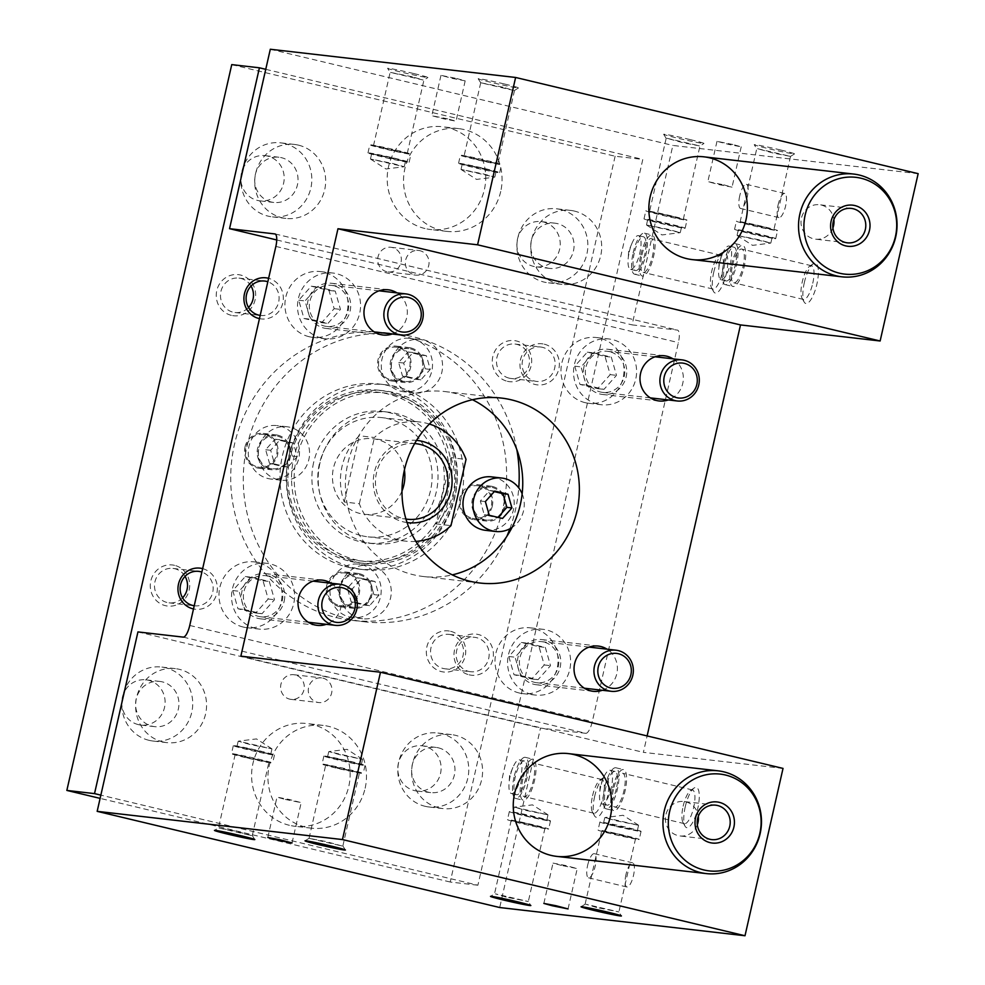 <?xml version="1.0" encoding="UTF-8"?>
<svg xmlns="http://www.w3.org/2000/svg" width="985" height="985" viewBox="0 0 985 985"><rect width="100%" height="100%" fill="white"/><g stroke="black" fill="none" stroke-linecap="round" stroke-linejoin="round"><path stroke-width="0.74" stroke-dasharray="4.92 3.69" d="M183.222 637.123L585.767 733.308L540.482 728.1L499.715 907.53M137.937 631.914L540.482 728.1M303.934 318.463L321.652 322.698L334.161 308.674L328.978 290.44L311.272 286.204L298.75 300.216L303.934 318.463L310.226 319.189L305.042 300.942L317.564 286.93L335.269 291.154L340.453 309.401L327.931 323.412L310.226 319.189M321.652 322.698L327.931 323.412M298.75 300.216L305.042 300.942M333.619 285.736A20.685 19.7 96.6 0 0 331.403 285.342A20.685 19.7 96.6 0 0 309.475 303.651A20.685 19.7 96.6 0 0 326.675 326.454A20.685 19.7 96.6 0 0 348.431 309.315A20.685 19.7 96.6 0 0 333.619 285.736M324.003 328.079A22.753 21.67 96.6 0 0 326.441 328.498A22.753 21.67 96.6 0 0 350.118 310.94A22.753 21.67 96.6 0 0 331.637 283.286A22.753 21.67 96.6 0 0 307.702 302.136A22.753 21.67 96.6 0 0 324.003 328.079M609.641 351.694A20.685 19.7 96.6 0 0 607.425 351.3A20.685 19.7 96.6 0 0 585.496 369.597A20.685 19.7 96.6 0 0 602.697 392.399A20.685 19.7 96.6 0 0 624.465 375.273A20.685 19.7 96.6 0 0 609.641 351.694M583.982 366.814A22.753 21.67 96.6 0 0 602.463 394.456A22.753 21.67 96.6 0 0 626.595 374.325A22.753 21.67 96.6 0 0 607.671 349.244A22.753 21.67 96.6 0 0 583.982 366.814M267.661 576.053A20.685 19.7 96.6 0 0 265.445 575.671A20.685 19.7 96.6 0 0 243.517 593.967A20.685 19.7 96.6 0 0 260.717 616.77A20.685 19.7 96.6 0 0 282.473 599.643A20.685 19.7 96.6 0 0 267.661 576.053M284.16 601.256A22.753 21.67 96.6 0 0 265.679 573.615A22.753 21.67 96.6 0 0 241.559 593.746A22.753 21.67 96.6 0 0 260.471 618.826A22.753 21.67 96.6 0 0 284.16 601.256M543.683 642.011A20.685 19.7 96.6 0 0 541.467 641.629A20.685 19.7 96.6 0 0 519.538 659.925A20.685 19.7 96.6 0 0 536.739 682.728A20.685 19.7 96.6 0 0 558.507 665.601A20.685 19.7 96.6 0 0 543.683 642.011M534.067 684.353A22.753 21.67 96.6 0 0 536.505 684.784A22.753 21.67 96.6 0 0 560.625 664.653A22.753 21.67 96.6 0 0 541.713 639.573A22.753 21.67 96.6 0 0 518.024 657.143A22.753 21.67 96.6 0 0 534.067 684.353M625.98 874.471A12.411 3.78 -76.6 0 0 626.866 886.98A12.411 3.78 -76.6 0 0 633.417 875.788A12.411 3.78 -76.6 0 0 632.641 862.835A12.411 3.78 -76.6 0 0 625.98 874.471M587.639 865.31A12.411 3.78 103.4 0 1 594.3 853.675A12.411 3.78 103.4 0 1 595.088 866.628A12.411 3.78 103.4 0 1 588.525 877.82A12.411 3.78 103.4 0 1 587.639 865.31M778.051 205.114A12.411 3.78 103.4 0 1 784.713 193.479A12.411 3.78 103.4 0 1 785.501 206.431A12.411 3.78 103.4 0 1 778.938 217.623A12.411 3.78 103.4 0 1 778.051 205.114M739.71 195.953A12.411 3.78 -76.6 0 0 740.597 208.463A12.411 3.78 -76.6 0 0 747.159 197.271A12.411 3.78 -76.6 0 0 746.371 184.318A12.411 3.78 -76.6 0 0 739.71 195.953M592.576 795.769A17.324 5.27 103.4 0 1 600.025 780.009A17.324 5.27 103.4 0 1 601.872 779.517A17.324 5.27 103.4 0 1 603.115 796.976A17.324 5.27 103.4 0 1 593.82 813.228A17.324 5.27 103.4 0 1 592.391 811.96A17.324 5.27 103.4 0 1 592.576 795.769M522.85 779.11A17.324 5.27 -76.6 0 0 524.082 796.57A17.324 5.27 -76.6 0 0 533.242 780.945A17.324 5.27 -76.6 0 0 532.146 762.858A17.324 5.27 -76.6 0 0 522.85 779.11M594.669 796.397A20.685 6.292 -76.6 0 0 594.447 815.728A20.685 6.292 -76.6 0 0 607.068 798.576A20.685 6.292 -76.6 0 0 603.559 777.584A20.685 6.292 -76.6 0 0 594.669 796.397M510.168 776.082A17.324 5.27 -76.6 0 0 509.011 783.715A17.324 5.27 -76.6 0 0 511.412 793.541A17.324 5.27 -76.6 0 0 520.56 777.916A17.324 5.27 -76.6 0 0 519.464 759.829A17.324 5.27 -76.6 0 0 512.889 767.512A17.324 5.27 -76.6 0 0 510.168 776.082M525.719 778.482A17.324 5.27 103.4 0 1 516.423 794.735A17.324 5.27 103.4 0 1 515.18 777.276A17.324 5.27 103.4 0 1 524.476 761.023A17.324 5.27 103.4 0 1 525.719 778.482M719.838 262.305A17.324 5.27 103.4 0 1 722.547 253.736A17.324 5.27 103.4 0 1 729.134 246.053A17.324 5.27 103.4 0 1 730.23 264.14A17.324 5.27 103.4 0 1 721.082 279.765A17.324 5.27 103.4 0 1 718.681 269.939A17.324 5.27 103.4 0 1 719.838 262.305M724.837 263.5A17.324 5.27 -76.6 0 0 726.08 280.959A17.324 5.27 -76.6 0 0 735.376 264.706A17.324 5.27 -76.6 0 0 734.133 247.247A17.324 5.27 -76.6 0 0 724.837 263.5M723.716 184.823L732.04 187.138L719.85 184.811L707.833 181.646L723.716 184.823M812.773 283.2A17.324 5.27 -76.6 0 0 811.529 265.741A17.324 5.27 -76.6 0 0 809.682 266.233A17.324 5.27 -76.6 0 0 802.233 281.993A17.324 5.27 -76.6 0 0 802.049 298.184A17.324 5.27 -76.6 0 0 803.477 299.452A17.324 5.27 -76.6 0 0 812.773 283.2M732.508 265.334A17.324 5.27 103.4 0 1 741.803 249.082A17.324 5.27 103.4 0 1 742.899 267.169A17.324 5.27 103.4 0 1 733.751 282.793A17.324 5.27 103.4 0 1 732.508 265.334M723.692 263.364A21.104 6.415 103.4 0 1 735.019 243.578A21.104 6.415 103.4 0 1 736.349 265.593A21.104 6.415 103.4 0 1 725.206 284.628A21.104 6.415 103.4 0 1 723.692 263.364M731.362 265.199A21.104 6.415 103.4 0 1 742.678 245.413A21.104 6.415 103.4 0 1 744.02 267.427A21.104 6.415 103.4 0 1 732.877 286.463A21.104 6.415 103.4 0 1 731.362 265.199M804.326 282.621A20.685 6.292 103.4 0 1 813.228 263.808A20.685 6.292 103.4 0 1 816.737 284.8A20.685 6.292 103.4 0 1 804.105 301.952A20.685 6.292 103.4 0 1 804.326 282.621M629.267 251.889A17.324 5.27 103.4 0 1 631.976 243.32A17.324 5.27 103.4 0 1 638.563 235.637A17.324 5.27 103.4 0 1 639.659 253.711A17.324 5.27 103.4 0 1 630.511 269.348A17.324 5.27 103.4 0 1 628.11 259.523A17.324 5.27 103.4 0 1 629.267 251.889M634.266 253.083A17.324 5.27 -76.6 0 0 635.51 270.543A17.324 5.27 -76.6 0 0 644.806 254.29A17.324 5.27 -76.6 0 0 643.562 236.831A17.324 5.27 -76.6 0 0 634.266 253.083M722.202 272.783A17.324 5.27 -76.6 0 0 720.958 255.324A17.324 5.27 -76.6 0 0 719.112 255.817A17.324 5.27 -76.6 0 0 711.663 271.577A17.324 5.27 -76.6 0 0 711.49 287.768A17.324 5.27 -76.6 0 0 712.906 289.036A17.324 5.27 -76.6 0 0 722.202 272.783M641.937 254.918A17.324 5.27 103.4 0 1 651.233 238.666A17.324 5.27 103.4 0 1 652.329 256.74A17.324 5.27 103.4 0 1 643.18 272.377A17.324 5.27 103.4 0 1 641.937 254.918M633.121 252.948A21.104 6.415 103.4 0 1 644.449 233.162A21.104 6.415 103.4 0 1 645.778 255.177A21.104 6.415 103.4 0 1 634.636 274.212A21.104 6.415 103.4 0 1 633.121 252.948M640.792 254.783A21.104 6.415 103.4 0 1 652.107 234.996A21.104 6.415 103.4 0 1 653.449 257.011A21.104 6.415 103.4 0 1 642.306 276.046A21.104 6.415 103.4 0 1 640.792 254.783M713.756 272.205A20.685 6.292 103.4 0 1 722.658 253.391A20.685 6.292 103.4 0 1 726.167 274.384A20.685 6.292 103.4 0 1 713.546 291.523A20.685 6.292 103.4 0 1 713.756 272.205M600.739 786.498A17.324 5.27 -76.6 0 0 599.582 794.132A17.324 5.27 -76.6 0 0 601.983 803.957A17.324 5.27 -76.6 0 0 611.131 788.332A17.324 5.27 -76.6 0 0 610.035 770.245A17.324 5.27 -76.6 0 0 603.46 777.928A17.324 5.27 -76.6 0 0 600.739 786.498M616.29 788.911A17.324 5.27 103.4 0 1 606.994 805.151A17.324 5.27 103.4 0 1 605.75 787.692A17.324 5.27 103.4 0 1 615.046 771.452A17.324 5.27 103.4 0 1 616.29 788.911M683.147 806.186A17.324 5.27 103.4 0 1 690.596 790.426A17.324 5.27 103.4 0 1 692.443 789.945A17.324 5.27 103.4 0 1 693.686 807.404A17.324 5.27 103.4 0 1 684.39 823.645A17.324 5.27 103.4 0 1 682.962 822.376A17.324 5.27 103.4 0 1 683.147 806.186M613.421 789.527A17.324 5.27 -76.6 0 0 614.652 806.986A17.324 5.27 -76.6 0 0 623.813 791.361A17.324 5.27 -76.6 0 0 622.717 773.274A17.324 5.27 -76.6 0 0 613.421 789.527M604.605 787.557A21.104 6.415 -76.6 0 0 606.107 808.82A21.104 6.415 -76.6 0 0 617.263 789.785A21.104 6.415 -76.6 0 0 615.92 767.783A21.104 6.415 -76.6 0 0 604.605 787.557M612.264 789.391A21.104 6.415 -76.6 0 0 613.778 810.655A21.104 6.415 -76.6 0 0 624.921 791.62A21.104 6.415 -76.6 0 0 623.591 769.605A21.104 6.415 -76.6 0 0 612.264 789.391M685.24 806.813A20.685 6.292 -76.6 0 0 685.018 826.144A20.685 6.292 -76.6 0 0 697.639 809.005A20.685 6.292 -76.6 0 0 694.13 788A20.685 6.292 -76.6 0 0 685.24 806.813M514.035 777.14A21.104 6.415 -76.6 0 0 515.537 798.404A21.104 6.415 -76.6 0 0 526.692 779.369A21.104 6.415 -76.6 0 0 525.35 757.354A21.104 6.415 -76.6 0 0 514.035 777.14M521.693 778.975A21.104 6.415 -76.6 0 0 523.207 800.239A21.104 6.415 -76.6 0 0 534.35 781.203A21.104 6.415 -76.6 0 0 533.02 759.189A21.104 6.415 -76.6 0 0 521.693 778.975M365.139 788.234A51.725 49.238 96.6 0 0 323.129 725.403A51.725 49.238 96.6 0 0 268.302 771.157A51.725 49.238 96.6 0 0 311.309 828.163A51.725 49.238 96.6 0 0 365.139 788.234M585.767 733.308A12.411 3.78 -76.6 0 0 592.293 721.648L678.406 342.608A12.411 3.78 -76.6 0 0 677.508 330.11A12.411 3.78 -76.6 0 0 677.372 330.086L632.087 324.878L672.854 145.435L918.155 173.655M783.026 768.411L643.402 752.355L647.12 735.943M321.713 338.15A33.096 31.508 -83.4 0 1 297.999 300.425A33.096 31.508 -83.4 0 1 332.819 273.017A33.096 31.508 -83.4 0 1 360.338 309.499A33.096 31.508 -83.4 0 1 325.259 338.778A33.096 31.508 -83.4 0 1 321.713 338.15M597.735 404.109A33.096 31.508 -83.4 0 1 574.033 366.383A33.096 31.508 -83.4 0 1 608.853 338.963A33.096 31.508 -83.4 0 1 636.372 375.457A33.096 31.508 -83.4 0 1 601.281 404.737A33.096 31.508 -83.4 0 1 597.735 404.109M255.743 628.479A33.096 31.508 -83.4 0 1 232.041 590.741A33.096 31.508 -83.4 0 1 266.861 563.334A33.096 31.508 -83.4 0 1 294.38 599.816A33.096 31.508 -83.4 0 1 259.289 629.107A33.096 31.508 -83.4 0 1 255.743 628.479M531.777 694.437A33.096 31.508 -83.4 0 1 508.063 656.699A33.096 31.508 -83.4 0 1 542.895 629.292A33.096 31.508 -83.4 0 1 570.413 665.774A33.096 31.508 -83.4 0 1 535.323 695.053A33.096 31.508 -83.4 0 1 531.777 694.437M472.443 399.713A93.095 88.625 96.6 0 0 444.715 391.55A93.095 88.625 96.6 0 0 346.018 473.908A93.095 88.625 96.6 0 0 423.439 576.52A93.095 88.625 96.6 0 0 452.3 574.871M276.736 239.958L632.087 324.878M500.725 191.459A51.725 49.238 -83.4 0 1 446.894 231.389A51.725 49.238 -83.4 0 1 403.887 174.382A51.725 49.238 -83.4 0 1 458.714 128.629A51.725 49.238 -83.4 0 1 500.725 191.459M270.309 49.25L672.854 145.435M504.652 84.045A20.685 0.726 12.8 0 1 518.516 87.924A20.685 0.726 12.8 0 1 498.201 84.02A20.685 0.726 12.8 0 1 478.193 78.763A20.685 0.726 12.8 0 1 504.652 84.045M414.082 73.629A20.685 0.726 12.8 0 1 427.946 77.507A20.685 0.726 12.8 0 1 407.63 73.604A20.685 0.726 12.8 0 1 387.622 68.347A20.685 0.726 12.8 0 1 414.082 73.629M780.674 150.003A20.685 0.726 -167.2 0 0 754.227 144.721A20.685 0.726 -167.2 0 0 774.222 149.979A20.685 0.726 -167.2 0 0 794.538 153.882A20.685 0.726 -167.2 0 0 780.674 150.003M690.103 139.587A20.685 0.726 -167.2 0 0 663.656 134.305A20.685 0.726 -167.2 0 0 683.652 139.562A20.685 0.726 -167.2 0 0 703.967 143.465A20.685 0.726 -167.2 0 0 690.103 139.587M456.843 78.541L465.179 80.856L452.977 78.529L440.972 75.365L456.843 78.541M732.877 144.499L716.994 141.323L729.011 144.487L741.212 146.814L732.877 144.499M673.001 358.848A22.753 21.67 -83.4 0 1 683.196 380.838A22.753 21.67 -83.4 0 1 668.273 399.947M602.315 690.276A22.753 21.67 96.6 0 0 617.238 671.167A22.753 21.67 96.6 0 0 607.043 649.164M392.239 333.989A22.753 21.67 96.6 0 0 406.731 317.441A22.753 21.67 96.6 0 0 396.98 292.89M331.009 583.206A22.753 21.67 -83.4 0 1 340.773 607.77A22.753 21.67 -83.4 0 1 326.281 624.318M240.857 656.158L643.402 752.355M447.683 118.865L431.812 115.688L443.816 118.853L456.018 121.18L447.683 118.865M285.318 799.451L301.188 802.64L289.184 799.463L276.982 797.136L285.318 799.451M483.192 173.865L494.729 177.14L461.029 169.42L483.192 173.865M484.386 168.607L462.224 164.163L495.172 171.833L484.386 168.607M561.351 865.409L553.016 863.094L565.218 865.421L577.222 868.598L561.351 865.409M519.193 692.984A33.096 31.508 96.6 0 0 522.74 693.612A33.096 31.508 96.6 0 0 557.83 664.333A33.096 31.508 96.6 0 0 530.312 627.839A33.096 31.508 96.6 0 0 495.492 655.259A33.096 31.508 96.6 0 0 519.193 692.984M508.826 656.503L514.01 674.737L531.715 678.973L544.237 664.961L539.041 646.714L521.336 642.479L508.826 656.503L515.106 657.217L527.628 643.205L545.333 647.441L550.529 665.688L538.007 679.699L520.302 675.464L515.106 657.217M531.715 678.973L538.007 679.699M544.237 664.961L550.529 665.688M243.172 627.026A33.096 31.508 96.6 0 0 246.718 627.654A33.096 31.508 96.6 0 0 281.808 598.375A33.096 31.508 96.6 0 0 254.278 561.893A33.096 31.508 96.6 0 0 219.458 589.301A33.096 31.508 96.6 0 0 243.172 627.026M232.792 590.544L237.976 608.779L255.681 613.015L268.203 599.003L263.02 580.756L245.314 576.533L232.792 590.544L239.084 591.259L251.594 577.247L269.311 581.482L274.495 599.73L261.973 613.741L244.268 609.506L239.084 591.259M255.681 613.015L261.973 613.741M268.203 599.003L274.495 599.73M585.164 402.668A33.096 31.508 96.6 0 0 588.71 403.284A33.096 31.508 96.6 0 0 623.788 374.004A33.096 31.508 96.6 0 0 596.27 337.523A33.096 31.508 96.6 0 0 561.45 364.93A33.096 31.508 96.6 0 0 585.164 402.668M574.784 366.174L579.968 384.421L597.673 388.644L610.195 374.632L605.012 356.398L587.294 352.162L574.784 366.174L581.064 366.9L593.586 352.889L611.291 357.112L616.487 375.359L603.965 389.37L586.26 385.147L581.064 366.9M597.673 388.644L603.965 389.37M610.195 374.632L616.487 375.359M309.13 336.71A33.096 31.508 96.6 0 0 312.676 337.338A33.096 31.508 96.6 0 0 347.767 308.046A33.096 31.508 96.6 0 0 320.236 271.565A33.096 31.508 96.6 0 0 285.416 298.972A33.096 31.508 96.6 0 0 309.13 336.71M334.161 308.674L340.453 309.401M328.978 290.44L335.269 291.154M311.272 286.204L317.564 286.93M539.041 646.714L545.333 647.441M521.336 642.479L527.628 643.205M514.01 674.737L520.302 675.464M616.413 820.825L638.575 825.27L604.876 817.55L616.413 820.825M615.219 826.095L604.421 822.857L637.381 830.54L615.219 826.095M640.028 831.365A21.104 0.739 -167.2 0 0 641.063 831.377A21.104 0.739 -167.2 0 0 620.649 825.984A21.104 0.739 -167.2 0 0 599.902 822.019A21.104 0.739 -167.2 0 0 617.152 826.686A21.104 0.739 -167.2 0 0 640.028 831.365M638.206 839.429A21.104 0.739 -167.2 0 0 639.228 839.442A21.104 0.739 -167.2 0 0 618.814 834.049A21.104 0.739 -167.2 0 0 598.067 830.084A21.104 0.739 -167.2 0 0 615.317 834.751A21.104 0.739 -167.2 0 0 638.206 839.429M634.709 838.592L618.789 834.172L601.749 830.921L634.709 838.592M596.713 907.493L585.927 904.267L618.888 911.938L596.713 907.493M513.85 812.44L546.81 820.123L524.648 815.678L513.85 812.44M549.458 820.948A21.104 0.739 -167.2 0 0 550.492 820.948A21.104 0.739 -167.2 0 0 530.078 815.555A21.104 0.739 -167.2 0 0 509.331 811.603A21.104 0.739 -167.2 0 0 526.581 816.269A21.104 0.739 -167.2 0 0 549.458 820.948M525.842 810.409L548.005 814.854L514.305 807.134L525.842 810.409M547.635 829.013A21.104 0.739 -167.2 0 0 548.657 829.013A21.104 0.739 -167.2 0 0 528.243 823.62A21.104 0.739 -167.2 0 0 507.497 819.668A21.104 0.739 -167.2 0 0 524.746 824.334A21.104 0.739 -167.2 0 0 547.635 829.013M544.139 828.176L528.219 823.755L511.178 820.505L544.139 828.176M506.155 897.076L495.356 893.851L528.317 901.521L506.155 897.076M360.51 764.582L344.59 760.149L327.549 756.899L360.51 764.582M324.902 756.074A21.104 0.739 12.8 0 1 347.779 760.752A21.104 0.739 12.8 0 1 365.029 765.419A21.104 0.739 12.8 0 1 344.294 761.454A21.104 0.739 12.8 0 1 323.88 756.061A21.104 0.739 12.8 0 1 324.902 756.074M340.379 754.867L328.842 751.592L362.542 759.312L340.379 754.867M323.068 764.138A21.104 0.739 12.8 0 1 345.944 768.817A21.104 0.739 12.8 0 1 363.194 773.484A21.104 0.739 12.8 0 1 342.46 769.519A21.104 0.739 12.8 0 1 322.046 764.126A21.104 0.739 12.8 0 1 323.068 764.138M326.564 764.963L359.513 772.646L337.35 768.201L326.564 764.963M342.017 845.98L326.097 841.559L309.056 838.309L342.017 845.98M269.939 754.153L254.019 749.733L236.979 746.482L269.939 754.153M234.331 745.645A21.104 0.739 12.8 0 1 257.208 750.336A21.104 0.739 12.8 0 1 274.458 755.003A21.104 0.739 12.8 0 1 253.724 751.038A21.104 0.739 12.8 0 1 233.31 745.645A21.104 0.739 12.8 0 1 234.331 745.645M249.808 744.451L238.272 741.176L271.971 748.895L249.808 744.451M232.497 753.71A21.104 0.739 12.8 0 1 255.374 758.401A21.104 0.739 12.8 0 1 272.623 763.067A21.104 0.739 12.8 0 1 251.889 759.103A21.104 0.739 12.8 0 1 231.475 753.71A21.104 0.739 12.8 0 1 232.497 753.71M235.994 754.547L268.942 762.23L246.779 757.785L235.994 754.547M251.446 835.563L235.526 831.131L218.485 827.892L251.446 835.563M459.564 163.325A21.104 0.739 12.8 0 1 482.453 168.004A21.104 0.739 12.8 0 1 499.69 172.671A21.104 0.739 12.8 0 1 478.956 168.718A21.104 0.739 12.8 0 1 458.542 163.325A21.104 0.739 12.8 0 1 459.564 163.325M461.399 155.261A21.104 0.739 12.8 0 1 484.275 159.939A21.104 0.739 12.8 0 1 501.525 164.606A21.104 0.739 12.8 0 1 480.791 160.653A21.104 0.739 12.8 0 1 460.377 155.261A21.104 0.739 12.8 0 1 461.399 155.261M464.895 156.098L497.844 163.769L480.815 160.518L464.895 156.098M502.879 87.197L480.717 82.752L513.665 90.435L502.879 87.197M404.601 161.417L393.815 158.191L371.653 153.746L404.601 161.417M368.993 152.909A21.104 0.739 12.8 0 1 391.882 157.588A21.104 0.739 12.8 0 1 409.132 162.254A21.104 0.739 12.8 0 1 388.385 158.302A21.104 0.739 12.8 0 1 367.971 152.909A21.104 0.739 12.8 0 1 368.993 152.909M392.621 163.448L404.158 166.724L370.458 159.004L392.621 163.448M370.828 144.844A21.104 0.739 12.8 0 1 393.704 149.523A21.104 0.739 12.8 0 1 410.954 154.189A21.104 0.739 12.8 0 1 390.22 150.237A21.104 0.739 12.8 0 1 369.806 144.844A21.104 0.739 12.8 0 1 370.828 144.844M374.325 145.681L407.273 153.352L390.245 150.102L374.325 145.681M412.309 76.781L390.146 72.336L423.094 80.007L412.309 76.781M739.095 230.121L772.043 237.791L755.015 234.541L739.095 230.121M774.702 238.629A21.104 0.739 -167.2 0 0 775.724 238.629A21.104 0.739 -167.2 0 0 755.31 233.236A21.104 0.739 -167.2 0 0 734.576 229.283A21.104 0.739 -167.2 0 0 751.826 233.95A21.104 0.739 -167.2 0 0 774.702 238.629M759.226 239.823L737.051 235.378L770.762 243.098L759.226 239.823M776.537 230.564A21.104 0.739 -167.2 0 0 777.559 230.564A21.104 0.739 -167.2 0 0 757.145 225.171A21.104 0.739 -167.2 0 0 736.411 221.219A21.104 0.739 -167.2 0 0 753.648 225.885A21.104 0.739 -167.2 0 0 776.537 230.564M773.04 229.727L762.255 226.501L740.08 222.056L773.04 229.727M757.588 148.71L790.536 156.393L773.508 153.143L757.588 148.71M648.524 219.704L681.472 227.375L664.444 224.124L648.524 219.704M684.132 228.212A21.104 0.739 -167.2 0 0 685.154 228.212A21.104 0.739 -167.2 0 0 664.74 222.819A21.104 0.739 -167.2 0 0 644.005 218.867A21.104 0.739 -167.2 0 0 661.255 223.521A21.104 0.739 -167.2 0 0 684.132 228.212M668.655 229.406L646.48 224.962L680.192 232.682L668.655 229.406M685.966 220.148A21.104 0.739 -167.2 0 0 686.988 220.148A21.104 0.739 -167.2 0 0 666.574 214.755A21.104 0.739 -167.2 0 0 645.84 210.802A21.104 0.739 -167.2 0 0 663.077 215.456A21.104 0.739 -167.2 0 0 685.966 220.148M682.47 219.31L671.684 216.072L649.509 211.627L682.47 219.31M667.017 138.294L699.966 145.977L682.937 142.726L667.017 138.294M237.976 608.779L244.268 609.506M245.314 576.533L251.594 577.247M263.02 580.756L269.311 581.482M579.968 384.421L586.26 385.147M587.294 352.162L593.586 352.889M605.012 356.398L611.291 357.112M336.599 617.644A144.82 137.863 96.6 0 0 352.113 620.378A144.82 137.863 96.6 0 0 505.625 492.266A144.82 137.863 96.6 0 0 385.209 332.647A144.82 137.863 96.6 0 0 232.866 452.558A144.82 137.863 96.6 0 0 336.599 617.644M265.753 69.319L642.799 159.41L477.897 885.22L100.852 795.129M438.879 807.872A37.233 35.448 -83.4 0 1 412.21 765.431A37.233 35.448 -83.4 0 1 451.389 734.588A37.233 35.448 -83.4 0 1 482.342 775.638A37.233 35.448 -83.4 0 1 442.868 808.587A37.233 35.448 -83.4 0 1 438.879 807.872M574.464 211.098A37.233 35.448 96.6 0 0 570.475 210.396A37.233 35.448 96.6 0 0 531.001 243.344A37.233 35.448 96.6 0 0 561.967 284.382A37.233 35.448 96.6 0 0 601.145 253.551A37.233 35.448 96.6 0 0 574.464 211.098M162.857 741.914A37.233 35.448 96.6 0 0 166.847 742.628A37.233 35.448 96.6 0 0 206.321 709.68A37.233 35.448 96.6 0 0 175.355 668.63A37.233 35.448 96.6 0 0 136.176 699.473A37.233 35.448 96.6 0 0 162.857 741.914M298.443 145.14A37.233 35.448 -83.4 0 1 325.112 187.593A37.233 35.448 -83.4 0 1 285.933 218.424A37.233 35.448 -83.4 0 1 254.967 177.386A37.233 35.448 -83.4 0 1 294.453 144.438A37.233 35.448 -83.4 0 1 298.443 145.14M322.858 678.123A12.411 11.82 -83.4 0 1 318.684 702.551A12.411 11.82 -83.4 0 1 308.367 688.872A12.411 11.82 -83.4 0 1 322.858 678.123M414.463 274.901A12.411 11.82 96.6 0 0 428.955 264.152A12.411 11.82 96.6 0 0 418.637 250.473A12.411 11.82 96.6 0 0 414.463 274.901M289.418 825.307A51.725 49.238 -83.4 0 1 252.369 766.342A51.725 49.238 -83.4 0 1 306.778 723.519A51.725 49.238 -83.4 0 1 349.786 780.526A51.725 49.238 -83.4 0 1 294.958 826.28A51.725 49.238 -83.4 0 1 289.418 825.307M425.003 228.532A51.725 49.238 -83.4 0 1 388.533 166.674A51.725 49.238 -83.4 0 1 442.363 126.745A51.725 49.238 -83.4 0 1 485.371 183.752A51.725 49.238 -83.4 0 1 430.543 229.505A51.725 49.238 -83.4 0 1 425.003 228.532M202.651 568.64A20.685 19.7 -83.4 0 1 216.835 593.278A20.685 19.7 -83.4 0 1 193.491 608.952M259.449 318.623A20.685 19.7 96.6 0 0 282.793 302.949A20.685 19.7 96.6 0 0 268.609 278.312M469.119 674.811A20.685 19.7 96.6 0 0 492.586 648.536A20.685 19.7 96.6 0 0 459.379 640.607A20.685 19.7 96.6 0 0 469.119 674.811M544.237 344.171A20.685 19.7 -83.4 0 1 553.964 378.375A20.685 19.7 -83.4 0 1 520.769 370.446A20.685 19.7 -83.4 0 1 544.237 344.171M231.746 64.616L615.12 156.233L642.799 159.41M287.854 467.149L274.569 463.972L270.678 450.293L280.06 439.778L293.345 442.954L297.236 456.634L287.854 467.149L282.818 466.57L292.2 456.055L288.309 442.376L275.037 439.199L265.642 449.714L269.533 463.393L282.818 466.57M274.569 463.972L269.533 463.393M297.236 456.634L292.2 456.055M369.547 605.701L356.262 602.524L352.371 588.845L361.754 578.33L375.039 581.507L378.929 595.199L369.547 605.701L364.512 605.122L373.906 594.608L370.003 580.928L356.73 577.752L347.336 588.267L351.226 601.946L364.512 605.122M356.262 602.524L351.226 601.946M502.535 518.455L497.967 517.359M489.262 515.278L484.226 514.699L497.511 517.876M420.841 379.89L407.568 376.726L403.678 363.034L413.06 352.531L426.345 355.708L430.236 369.387L420.841 379.89L415.818 379.311L425.2 368.809L421.309 355.129L408.024 351.953L398.642 362.455L402.533 376.147L415.818 379.311M407.568 376.726L402.533 376.147M494.298 491.601L489.73 490.505L480.335 501.008L484.226 514.699M359.697 618.223A26.89 25.598 -83.4 0 1 340.428 587.577A26.89 25.598 -83.4 0 1 368.722 565.304A26.89 25.598 -83.4 0 1 391.082 594.94A26.89 25.598 -83.4 0 1 362.579 618.74A26.89 25.598 -83.4 0 1 359.697 618.223M349.638 617.066A26.89 25.598 96.6 0 0 352.519 617.583A26.89 25.598 96.6 0 0 381.023 593.783A26.89 25.598 96.6 0 0 358.663 564.146A26.89 25.598 96.6 0 0 330.369 586.42A26.89 25.598 96.6 0 0 349.638 617.066M278.004 479.67A26.89 25.598 -83.4 0 1 258.735 449.025A26.89 25.598 -83.4 0 1 287.029 426.751A26.89 25.598 -83.4 0 1 309.388 456.387A26.89 25.598 -83.4 0 1 280.885 480.188A26.89 25.598 -83.4 0 1 278.004 479.67M352.371 588.845L347.336 588.267M267.945 478.513A26.89 25.598 96.6 0 0 270.826 479.03A26.89 25.598 96.6 0 0 299.329 455.23A26.89 25.598 96.6 0 0 276.97 425.594A26.89 25.598 96.6 0 0 248.676 447.855A26.89 25.598 96.6 0 0 267.945 478.513M270.678 450.293L265.642 449.714M280.06 439.778L275.037 439.199M293.345 442.954L288.309 442.376M404.404 469.993A38.021 36.186 96.6 0 0 373.007 438.744A38.021 36.186 96.6 0 0 333.016 470.227A38.021 36.186 96.6 0 0 360.239 513.554A38.021 36.186 96.6 0 0 364.315 514.281A38.021 36.186 96.6 0 0 401.991 490.973M615.12 156.233L450.219 882.031L477.897 885.22M411.004 392.424A26.89 25.598 -83.4 0 1 391.735 361.766A26.89 25.598 -83.4 0 1 420.029 339.493A26.89 25.598 -83.4 0 1 442.388 369.141A26.89 25.598 -83.4 0 1 413.885 392.929A26.89 25.598 -83.4 0 1 411.004 392.424M361.667 535.705A59.999 57.118 96.6 0 0 368.094 536.837A59.999 57.118 96.6 0 0 431.689 483.758A59.999 57.118 96.6 0 0 381.811 417.628A59.999 57.118 96.6 0 0 318.697 467.309A59.999 57.118 96.6 0 0 361.667 535.705M313.612 462.581A66.204 63.028 96.6 0 0 367.38 543.006A66.204 63.028 96.6 0 0 437.562 484.435A66.204 63.028 96.6 0 0 382.512 411.471A66.204 63.028 96.6 0 0 313.612 462.581M400.932 391.267A26.89 25.598 96.6 0 0 403.813 391.771A26.89 25.598 96.6 0 0 432.329 367.984A26.89 25.598 96.6 0 0 409.969 338.335A26.89 25.598 96.6 0 0 381.675 360.608A26.89 25.598 96.6 0 0 400.932 391.267M415.879 541.393A59.999 57.118 96.6 0 1 405.832 541.171A59.999 57.118 96.6 0 1 399.405 540.039A59.999 57.118 96.6 0 1 359.353 503.741L344.257 502.005A59.999 57.118 -83.4 0 1 359.303 435.776L374.398 437.512A59.999 57.118 96.6 0 1 419.548 421.974L381.811 417.628M429.374 424.042A59.999 57.118 96.6 0 0 419.548 421.974M450.933 457.668A59.999 57.118 -83.4 0 1 435.887 523.897L450.933 457.668L466.028 459.404M435.887 523.897L450.982 525.633M319.903 463.307A66.204 63.028 96.6 0 0 366.58 542.476A66.204 63.028 96.6 0 0 373.672 543.72A66.204 63.028 96.6 0 0 443.853 485.162A66.204 63.028 96.6 0 0 388.804 412.186A66.204 63.028 96.6 0 0 319.903 463.307M485.506 530.324A26.89 25.598 96.6 0 0 514.022 506.536A26.89 25.598 96.6 0 0 491.663 476.888M516.817 449.566A144.82 137.863 96.6 0 0 397.792 334.087A144.82 137.863 96.6 0 0 245.45 454.011A144.82 137.863 96.6 0 0 349.17 619.085A144.82 137.863 96.6 0 0 364.696 621.818A144.82 137.863 96.6 0 0 506.832 536.382M509.861 528.797A144.82 137.863 96.6 0 0 518.763 487.883M414.636 443.558A38.021 36.186 96.6 0 0 375.901 475.89A38.021 36.186 96.6 0 0 403.247 518.504A38.021 36.186 96.6 0 0 405.955 519.046M697.331 824.753A17.324 16.499 -83.4 0 1 679.933 835.945A17.324 16.499 -83.4 0 1 678.074 835.612A17.324 16.499 -83.4 0 1 665.663 815.863A17.324 16.499 -83.4 0 1 683.898 801.519A17.324 16.499 -83.4 0 1 698.291 816.356M832.904 227.978A17.324 16.499 -83.4 0 1 815.518 239.17A17.324 16.499 -83.4 0 1 813.659 238.838A17.324 16.499 -83.4 0 1 801.248 219.089A17.324 16.499 -83.4 0 1 819.483 204.745A17.324 16.499 -83.4 0 1 833.876 219.581M542.464 347.323A17.324 16.499 96.6 0 0 540.617 346.991A17.324 16.499 96.6 0 0 522.579 360.375A17.324 16.499 96.6 0 0 534.793 381.096A17.324 16.499 96.6 0 0 536.653 381.429A17.324 16.499 96.6 0 0 554.887 367.073A17.324 16.499 96.6 0 0 542.464 347.323M468.835 671.425A17.324 16.499 96.6 0 0 470.695 671.745A17.324 16.499 96.6 0 0 488.917 657.401A17.324 16.499 96.6 0 0 476.506 637.652A17.324 16.499 96.6 0 0 474.659 637.32A17.324 16.499 96.6 0 0 456.621 650.691A17.324 16.499 96.6 0 0 468.835 671.425M260.188 315.409A17.324 16.499 96.6 0 0 260.619 315.471A17.324 16.499 96.6 0 0 278.706 301.866A17.324 16.499 96.6 0 0 267.834 281.772M194.23 605.738A17.324 16.499 96.6 0 0 194.661 605.787A17.324 16.499 96.6 0 0 212.748 592.182A17.324 16.499 96.6 0 0 201.863 572.088M509.171 378.154A17.324 16.499 -83.4 0 1 496.748 358.392A17.324 16.499 -83.4 0 1 514.983 344.048A17.324 16.499 -83.4 0 1 529.388 363.145A17.324 16.499 -83.4 0 1 511.018 378.474A17.324 16.499 -83.4 0 1 509.171 378.154M507.398 381.306A20.685 19.7 96.6 0 0 530.866 355.031A20.685 19.7 96.6 0 0 497.671 347.102A20.685 19.7 96.6 0 0 507.398 381.306M450.884 634.697A17.324 16.499 96.6 0 0 449.025 634.377A17.324 16.499 96.6 0 0 430.654 649.706A17.324 16.499 96.6 0 0 445.06 668.803A17.324 16.499 96.6 0 0 463.295 654.446A17.324 16.499 96.6 0 0 450.884 634.697M450.601 631.311A20.685 19.7 -83.4 0 1 460.327 665.515A20.685 19.7 -83.4 0 1 427.133 657.586A20.685 19.7 -83.4 0 1 450.601 631.311M251.027 286.044A17.324 16.499 96.6 0 0 238.949 278.09A17.324 16.499 96.6 0 0 220.726 292.434A17.324 16.499 96.6 0 0 233.137 312.196A17.324 16.499 96.6 0 0 234.996 312.516A17.324 16.499 96.6 0 0 248.552 307.505M231.364 315.348A20.685 19.7 -83.4 0 1 221.637 281.144A20.685 19.7 -83.4 0 1 254.844 289.073A20.685 19.7 -83.4 0 1 231.364 315.348M182.594 597.833A17.324 16.499 -83.4 0 1 169.038 602.845A17.324 16.499 -83.4 0 1 154.62 583.748A17.324 16.499 -83.4 0 1 172.991 568.419A17.324 16.499 -83.4 0 1 174.85 568.739A17.324 16.499 -83.4 0 1 185.057 576.373M174.567 565.353A20.685 19.7 96.6 0 0 151.099 591.628A20.685 19.7 96.6 0 0 184.306 599.557A20.685 19.7 96.6 0 0 174.567 565.353M386.797 271.712A12.411 11.82 -83.4 0 1 390.959 247.284A12.411 11.82 -83.4 0 1 401.277 260.963A12.411 11.82 -83.4 0 1 386.797 271.712M295.18 674.947A12.411 11.82 96.6 0 0 280.688 685.683A12.411 11.82 96.6 0 0 291.018 699.375A12.411 11.82 96.6 0 0 295.18 674.947M284.603 143.551A37.233 35.448 96.6 0 0 280.614 142.85A37.233 35.448 96.6 0 0 241.14 175.798A37.233 35.448 96.6 0 0 272.094 216.835A37.233 35.448 96.6 0 0 311.272 186.005A37.233 35.448 96.6 0 0 284.603 143.551M271.318 202.024A22.753 21.67 -83.4 0 1 255.017 176.081A22.753 21.67 -83.4 0 1 278.952 157.231A22.753 21.67 -83.4 0 1 281.39 157.662A22.753 21.67 -83.4 0 1 297.692 183.604A22.753 21.67 -83.4 0 1 273.756 202.454A22.753 21.67 -83.4 0 1 271.318 202.024M267.551 156.073A22.753 21.67 96.6 0 0 265.113 155.642A22.753 21.67 96.6 0 0 240.993 175.773A22.753 21.67 96.6 0 0 259.917 200.854A22.753 21.67 96.6 0 0 283.852 182.016A22.753 21.67 96.6 0 0 267.551 156.073M149.018 740.326A37.233 35.448 -83.4 0 1 122.337 697.885A37.233 35.448 -83.4 0 1 161.515 667.042A37.233 35.448 -83.4 0 1 192.481 708.092A37.233 35.448 -83.4 0 1 153.007 741.028A37.233 35.448 -83.4 0 1 149.018 740.326M162.303 681.866A22.753 21.67 96.6 0 0 159.865 681.435A22.753 21.67 96.6 0 0 135.918 700.273A22.753 21.67 96.6 0 0 152.219 726.216A22.753 21.67 96.6 0 0 154.657 726.647A22.753 21.67 96.6 0 0 178.605 707.796A22.753 21.67 96.6 0 0 162.303 681.866M138.38 724.628A22.753 21.67 -83.4 0 1 122.091 698.685A22.753 21.67 -83.4 0 1 146.026 679.835A22.753 21.67 -83.4 0 1 164.951 704.928A22.753 21.67 -83.4 0 1 140.818 725.058A22.753 21.67 -83.4 0 1 138.38 724.628M560.625 209.509A37.233 35.448 -83.4 0 1 587.306 251.963A37.233 35.448 -83.4 0 1 548.128 282.793A37.233 35.448 -83.4 0 1 517.162 241.756A37.233 35.448 -83.4 0 1 556.636 208.808A37.233 35.448 -83.4 0 1 560.625 209.509M547.352 267.982A22.753 21.67 96.6 0 0 549.79 268.412A22.753 21.67 96.6 0 0 573.726 249.562A22.753 21.67 96.6 0 0 557.424 223.62A22.753 21.67 96.6 0 0 554.986 223.189A22.753 21.67 96.6 0 0 531.05 242.039A22.753 21.67 96.6 0 0 547.352 267.982M543.585 222.031A22.753 21.67 -83.4 0 1 559.886 247.974A22.753 21.67 -83.4 0 1 535.951 266.812A22.753 21.67 -83.4 0 1 517.027 241.731A22.753 21.67 -83.4 0 1 541.147 221.6A22.753 21.67 -83.4 0 1 543.585 222.031M425.04 806.284A37.233 35.448 96.6 0 0 429.041 806.986A37.233 35.448 96.6 0 0 468.515 774.05A37.233 35.448 96.6 0 0 437.549 733A37.233 35.448 96.6 0 0 398.371 763.843A37.233 35.448 96.6 0 0 425.04 806.284M438.325 747.812A22.753 21.67 -83.4 0 1 454.627 773.754A22.753 21.67 -83.4 0 1 430.691 792.605A22.753 21.67 -83.4 0 1 428.253 792.174A22.753 21.67 -83.4 0 1 411.952 766.231A22.753 21.67 -83.4 0 1 435.887 747.393A22.753 21.67 -83.4 0 1 438.325 747.812M414.414 790.586A22.753 21.67 96.6 0 0 416.852 791.017A22.753 21.67 96.6 0 0 440.972 770.873A22.753 21.67 96.6 0 0 422.06 745.793A22.753 21.67 96.6 0 0 398.112 764.643A22.753 21.67 96.6 0 0 414.414 790.586M450.219 882.031L100.113 798.379M407.076 522.567A41.37 39.388 -83.4 0 1 403.53 521.902A41.37 39.388 -83.4 0 1 373.808 475.201A41.37 39.388 -83.4 0 1 416.532 440.381M359.353 503.741L374.398 437.512M344.257 502.005L359.303 435.776M430.236 369.387L425.2 368.809M426.345 355.708L421.309 355.129M413.06 352.531L408.024 351.953M403.678 363.034L398.642 362.455M522.161 493.817A26.89 25.598 -83.4 0 1 511.991 527.554M494.753 491.084L489.73 490.505M485.371 501.587L480.335 501.008M378.929 595.199L373.906 594.608M375.039 581.507L370.003 580.928M361.754 578.33L356.73 577.752M277.561 436.183A16.548 15.76 -83.4 0 1 289.418 455.045A16.548 15.76 -83.4 0 1 272.008 468.749A16.548 15.76 -83.4 0 1 258.242 450.502A16.548 15.76 -83.4 0 1 275.788 435.863A16.548 15.76 -83.4 0 1 277.561 436.183M257.651 466.988A16.548 15.76 96.6 0 0 259.424 467.309A16.548 15.76 96.6 0 0 276.97 452.657A16.548 15.76 96.6 0 0 263.204 434.422A16.548 15.76 96.6 0 0 245.794 448.126A16.548 15.76 96.6 0 0 257.651 466.988M277.782 435.173A17.582 16.745 -83.4 0 1 290.378 455.218A17.582 16.745 -83.4 0 1 271.885 469.783A17.582 16.745 -83.4 0 1 257.602 448.409A17.582 16.745 -83.4 0 1 275.899 434.841A17.582 16.745 -83.4 0 1 277.782 435.173M245.019 446.968A17.582 16.745 -83.4 0 1 263.327 433.388A17.582 16.745 -83.4 0 1 277.942 452.78A17.582 16.745 -83.4 0 1 259.301 468.331A17.582 16.745 -83.4 0 1 245.019 446.968M359.254 574.735A16.548 15.76 -83.4 0 1 371.111 593.598A16.548 15.76 -83.4 0 1 353.701 607.302A16.548 15.76 -83.4 0 1 339.936 589.067A16.548 15.76 -83.4 0 1 357.481 574.415A16.548 15.76 -83.4 0 1 359.254 574.735M339.345 605.541A16.548 15.76 96.6 0 0 341.118 605.861A16.548 15.76 96.6 0 0 358.663 591.209A16.548 15.76 96.6 0 0 344.898 572.975A16.548 15.76 96.6 0 0 327.488 586.678A16.548 15.76 96.6 0 0 339.345 605.541M359.476 573.726A17.582 16.745 -83.4 0 1 372.071 593.77A17.582 16.745 -83.4 0 1 353.578 608.336A17.582 16.745 -83.4 0 1 351.694 608.004A17.582 16.745 -83.4 0 1 339.099 587.959A17.582 16.745 -83.4 0 1 357.592 573.393A17.582 16.745 -83.4 0 1 359.476 573.726M339.111 606.551A17.582 16.745 -83.4 0 1 326.515 586.506A17.582 16.745 -83.4 0 1 345.021 571.94A17.582 16.745 -83.4 0 1 359.636 591.332A17.582 16.745 -83.4 0 1 340.995 606.883A17.582 16.745 -83.4 0 1 339.111 606.551M492.254 487.476A16.548 15.76 -83.4 0 1 504.098 506.339A16.548 15.76 -83.4 0 1 486.688 520.055A16.548 15.76 -83.4 0 1 472.935 501.808A16.548 15.76 -83.4 0 1 490.481 487.169A16.548 15.76 -83.4 0 1 492.254 487.476M472.344 518.295A16.548 15.76 96.6 0 0 474.117 518.602A16.548 15.76 96.6 0 0 491.663 503.963A16.548 15.76 96.6 0 0 477.897 485.716A16.548 15.76 96.6 0 0 460.488 499.42A16.548 15.76 96.6 0 0 472.344 518.295M492.475 486.467A17.582 16.745 -83.4 0 1 504.874 507.497A17.582 16.745 -83.4 0 1 486.578 521.077A17.582 16.745 -83.4 0 1 471.95 501.697A17.582 16.745 -83.4 0 1 490.592 486.134A17.582 16.745 -83.4 0 1 492.475 486.467M492.303 506.056A17.582 16.745 -83.4 0 1 473.994 519.624A17.582 16.745 -83.4 0 1 459.379 500.245A17.582 16.745 -83.4 0 1 478.02 484.694A17.582 16.745 -83.4 0 1 492.303 506.056M410.56 348.924A16.548 15.76 -83.4 0 1 422.405 367.787A16.548 15.76 -83.4 0 1 404.995 381.49A16.548 15.76 -83.4 0 1 391.242 363.256A16.548 15.76 -83.4 0 1 408.787 348.616A16.548 15.76 -83.4 0 1 410.56 348.924M390.651 379.742A16.548 15.76 96.6 0 0 392.424 380.05A16.548 15.76 96.6 0 0 409.969 365.41A16.548 15.76 96.6 0 0 396.204 347.163A16.548 15.76 96.6 0 0 378.794 360.867A16.548 15.76 96.6 0 0 390.651 379.742M410.782 347.914A17.582 16.745 -83.4 0 1 423.378 367.959A17.582 16.745 -83.4 0 1 404.884 382.525A17.582 16.745 -83.4 0 1 390.257 363.145A17.582 16.745 -83.4 0 1 408.898 347.582A17.582 16.745 -83.4 0 1 410.782 347.914M398.199 346.474A17.582 16.745 -83.4 0 1 410.794 366.519A17.582 16.745 -83.4 0 1 392.301 381.072A17.582 16.745 -83.4 0 1 377.686 361.692A17.582 16.745 -83.4 0 1 396.315 346.141A17.582 16.745 -83.4 0 1 398.199 346.474M349.884 559.172A84.821 80.745 96.6 0 0 446.119 451.45A84.821 80.745 96.6 0 0 309.992 418.921A84.821 80.745 96.6 0 0 349.884 559.172M348.05 567.237A93.095 88.625 96.6 0 0 358.023 568.998A93.095 88.625 96.6 0 0 456.708 486.639A93.095 88.625 96.6 0 0 379.299 384.027A93.095 88.625 96.6 0 0 281.365 461.115A93.095 88.625 96.6 0 0 348.05 567.237M354.341 567.963A93.095 88.625 96.6 0 0 364.315 569.724A93.095 88.625 96.6 0 0 462.999 487.366A93.095 88.625 96.6 0 0 385.591 384.753A93.095 88.625 96.6 0 0 287.657 461.842A93.095 88.625 96.6 0 0 354.341 567.963M355.08 561.844A86.889 82.715 96.6 0 0 364.388 563.482A86.889 82.715 96.6 0 0 455.796 491.527A86.889 82.715 96.6 0 0 393.557 392.486A86.889 82.715 96.6 0 0 384.248 390.848A86.889 82.715 96.6 0 0 292.841 462.79A86.889 82.715 96.6 0 0 355.08 561.844M350.057 561.265A86.889 82.715 96.6 0 0 359.365 562.903A86.889 82.715 96.6 0 0 451.462 486.036A86.889 82.715 96.6 0 0 379.213 390.269A86.889 82.715 96.6 0 0 287.817 462.211A86.889 82.715 96.6 0 0 350.057 561.265M393.729 394.579A84.821 80.745 -83.4 0 1 433.622 534.83A84.821 80.745 -83.4 0 1 297.495 502.301A84.821 80.745 -83.4 0 1 393.729 394.579M189.748 625.463L592.293 721.648M275.862 246.422L678.406 342.608M275.098 233.962L677.372 330.086M379.04 290.821L331.403 285.342M374.312 331.933L326.675 326.454M655.074 356.779L607.425 351.3M650.346 397.878L602.697 392.399M313.082 581.15L265.445 575.671M308.354 622.249L260.717 616.77M589.116 647.108L541.467 641.629M584.388 688.207L536.739 682.728M632.641 862.835L594.3 853.675M626.866 886.98L588.525 877.82M784.713 193.479L746.371 184.318M778.938 217.623L740.597 208.463M601.872 779.517L532.146 762.858M593.82 813.228L524.082 796.57M592.391 811.96L594.447 815.728M600.025 780.009L603.559 777.584M524.476 761.023L519.464 759.829M516.423 794.735L511.412 793.541M734.133 247.247L729.134 246.053M726.08 280.959L721.082 279.765M722.547 253.736L719.259 261.517L718.681 269.939M811.529 265.741L741.803 249.082M803.477 299.452L733.751 282.793M725.206 284.628L732.877 286.463M735.019 243.578L742.678 245.413M802.049 298.184L804.105 301.952M809.682 266.233L813.228 263.808M643.562 236.831L638.563 235.637M635.51 270.543L630.511 269.348M631.976 243.32L628.689 251.101L628.11 259.523M720.958 255.324L651.233 238.666M712.906 289.036L643.18 272.377M634.636 274.212L642.306 276.046M644.449 233.162L652.107 234.996M711.49 287.768L713.546 291.523M719.112 255.817L722.658 253.391M615.046 771.452L610.035 770.245M606.994 805.151L601.983 803.957M603.46 777.928L600.173 785.71L599.582 794.132M692.443 789.945L622.717 773.274M684.39 823.645L614.652 806.986M606.107 808.82L613.778 810.655M615.92 767.783L623.591 769.605M682.962 822.376L685.018 826.144M690.596 790.426L694.13 788M512.889 767.512L509.602 775.293L509.011 783.715M515.537 798.404L523.207 800.239M525.35 757.354L533.02 759.189M274.963 233.913L677.508 330.11M716.994 141.323L707.833 181.646M741.212 146.814L732.04 187.138M440.972 75.365L431.812 115.688M465.179 80.856L456.018 121.18M292.028 842.963L301.188 802.64M267.822 837.459L276.982 797.136M462.224 164.163L461.029 169.42M496.021 171.833L494.815 177.103M568.062 908.921L577.222 868.598M543.855 903.417L553.016 863.094M522.74 693.612L535.323 695.053M530.312 627.839L542.895 629.292M246.718 627.654L259.289 629.107M254.278 561.893L266.861 563.334M588.71 403.284L601.281 404.737M596.27 337.523L608.853 338.963M312.676 337.338L325.259 338.778M320.236 271.565L332.819 273.017M446.894 231.389L430.543 229.505M458.714 128.629L442.363 126.745M311.309 828.163L294.958 826.28M323.129 725.403L306.778 723.519M602.463 394.456L659.076 400.969M607.671 349.244L664.272 355.757M536.505 684.784L593.118 691.298M541.713 639.573L598.314 646.074M326.441 328.498L383.042 335.011M331.637 283.286L388.238 289.799M260.471 618.826L317.084 625.34M265.679 573.615L322.28 580.128M423.439 576.52L480.04 583.034M444.715 391.55L501.316 398.063M637.381 830.54L638.575 825.27M603.583 822.857L604.778 817.587M638.514 825.196L623.074 815.284L604.876 817.55M599.902 822.019L598.067 830.084M641.063 831.377L639.228 839.442M585.102 904.242L581.088 906.766M635.547 838.604L618.888 911.938L621.412 915.927M585.09 904.267L601.749 830.921M547.943 814.78L532.503 804.868L514.305 807.134M509.331 811.603L507.497 819.668M550.492 820.948L548.657 829.013M511.178 820.505L494.519 893.838L490.518 896.35M544.976 828.188L528.317 901.521L530.841 905.51M546.81 820.123L548.005 814.854M513.013 812.44L514.207 807.171M362.48 759.238L347.04 749.326L328.842 751.592M323.88 756.061L322.046 764.126M365.029 765.419L363.194 773.484M309.081 838.284L305.054 840.808M342.854 845.955L345.378 849.969M361.347 764.582L362.542 759.312M327.549 756.899L328.756 751.641M342.854 845.98L359.513 772.646M309.056 838.309L325.727 764.963M271.909 748.822L256.469 738.91L238.272 741.176M233.31 745.645L231.475 753.71M274.458 755.003L272.623 763.067M235.156 754.547L218.485 827.892L214.484 830.392M252.283 835.539L254.807 839.552M270.776 754.165L271.971 748.895M236.979 746.482L238.185 741.212M252.283 835.563L268.942 762.23M461.091 169.494L476.531 179.405L494.729 177.14M499.69 172.671L501.525 164.606M458.542 163.325L460.377 155.261M514.49 90.448L518.516 87.924M480.717 82.777L478.193 78.763M480.717 82.752L464.058 156.098M514.515 90.435L497.844 163.769M370.52 159.077L385.96 168.989L404.158 166.724M409.132 162.254L410.954 154.189M367.971 152.909L369.806 144.844M407.273 153.352L423.944 80.019L427.946 77.507M373.487 145.681L390.146 72.336L387.622 68.347M371.653 153.746L370.458 159.004M405.451 161.417L404.256 166.687M737.125 235.452L752.552 245.363L770.762 243.098M775.724 238.629L777.559 230.564M734.576 229.283L736.411 221.219M790.524 156.406L794.538 153.882M740.08 222.056L756.751 148.71L754.227 144.721M738.258 230.121L737.051 235.378M772.043 237.791L770.849 243.061M790.536 156.393L773.878 229.727M646.554 225.036L661.982 234.947L680.192 232.682M685.154 228.212L686.988 220.148M644.005 218.867L645.84 210.802M683.307 219.31L699.966 145.977L703.967 143.465M666.18 138.319L663.656 134.305M647.687 219.692L646.48 224.962M681.472 227.375L680.278 232.645M666.18 138.294L649.509 211.627M368.722 565.304L358.663 564.146M362.579 618.74L352.519 617.583M287.029 426.751L276.97 425.594M280.885 480.188L270.826 479.03M420.029 339.493L409.969 338.335M413.885 392.929L403.813 391.771M405.832 541.171L368.094 536.837M388.804 412.186L382.512 411.471M373.672 543.72L367.38 543.006M352.113 620.378L364.696 621.818M385.209 332.647L397.792 334.087M416.015 443.693L373.007 438.744M407.322 519.23L364.315 514.281M715.676 805.176L683.898 801.519M711.724 839.602L679.933 835.945M851.262 208.401L819.483 204.745M847.309 242.827L815.518 239.17M511.018 378.474L536.653 381.429M514.983 344.048L540.617 346.991M445.06 668.803L470.695 671.745M449.025 634.377L474.659 637.32M234.996 312.516L260.619 315.471M238.949 278.09L264.583 281.045M169.038 602.845L194.661 605.787M172.991 568.419L198.625 571.362M388.127 271.946L415.793 275.135M390.959 247.284L418.637 250.473M291.018 699.375L318.684 702.551M293.85 674.713L321.529 677.889M294.453 144.438L280.614 142.85M285.933 218.424L272.094 216.835M278.952 157.231L265.113 155.642M273.756 202.454L259.917 200.854M175.355 668.63L161.515 667.042M166.847 742.628L153.007 741.028M159.865 681.435L146.026 679.835M154.657 726.647L140.818 725.058M570.475 210.396L556.636 208.808M561.967 284.382L548.128 282.793M554.986 223.189L541.147 221.6M549.79 268.412L535.951 266.812M451.389 734.588L437.549 733M442.868 808.587L429.041 806.986M435.887 747.393L422.06 745.793M430.691 792.605L416.852 791.017M259.424 467.309L272.008 468.749M263.204 434.422L275.788 435.863M259.301 468.331L271.885 469.783M263.327 433.388L275.899 434.841M341.118 605.861L353.701 607.302M344.898 572.975L357.481 574.415M340.995 606.883L353.578 608.336M345.021 571.94L357.592 573.393M474.117 518.602L486.688 520.055M477.897 485.716L490.481 487.169M473.994 519.624L486.578 521.077M478.02 484.694L490.592 486.134M392.424 380.05L404.995 381.49M396.204 347.163L408.787 348.616M392.301 381.072L404.884 382.525M396.315 346.141L408.898 347.582M385.591 384.753L379.299 384.027M364.315 569.724L358.023 568.998M359.365 562.903L364.388 563.482M379.213 390.269L384.248 390.848"/><path stroke-width="1.48" d="M274.827 233.901A12.411 3.78 -76.6 0 1 274.963 233.913A12.411 3.78 -76.6 0 1 275.862 246.422L189.748 625.463A12.411 3.78 -76.6 0 1 183.222 637.123L137.937 631.914L97.17 811.345L499.715 907.53L745.005 935.75L783.026 768.411L380.481 672.226L240.857 656.158L337.966 228.742L477.59 244.809L515.611 77.47L270.309 49.25L229.542 228.68L275.098 233.962M398.987 334.629A20.685 19.7 -83.4 0 1 384.175 311.051A20.685 19.7 -83.4 0 1 405.931 293.912A20.685 19.7 -83.4 0 1 423.131 316.714A20.685 19.7 -83.4 0 1 401.203 335.023A20.685 19.7 -83.4 0 1 398.987 334.629M400.624 331.711A17.582 16.745 -83.4 0 1 392.35 302.641A17.582 16.745 -83.4 0 1 420.57 309.376A17.582 16.745 -83.4 0 1 400.624 331.711M675.02 400.587A20.685 19.7 -83.4 0 1 660.196 377.009A20.685 19.7 -83.4 0 1 681.965 359.87A20.685 19.7 -83.4 0 1 699.165 382.673A20.685 19.7 -83.4 0 1 677.237 400.981A20.685 19.7 -83.4 0 1 675.02 400.587M676.646 397.669A17.582 16.745 -83.4 0 1 668.384 368.599A17.582 16.745 -83.4 0 1 696.604 375.334A17.582 16.745 -83.4 0 1 676.646 397.669M333.029 624.958A20.685 19.7 -83.4 0 1 318.204 601.367A20.685 19.7 -83.4 0 1 339.973 584.24A20.685 19.7 -83.4 0 1 357.173 607.043A20.685 19.7 -83.4 0 1 335.245 625.34A20.685 19.7 -83.4 0 1 333.029 624.958M334.654 622.04A17.582 16.745 -83.4 0 1 326.392 592.958A17.582 16.745 -83.4 0 1 354.612 599.705A17.582 16.745 -83.4 0 1 334.654 622.04M609.062 690.904A20.685 19.7 -83.4 0 1 594.238 667.325A20.685 19.7 -83.4 0 1 616.007 650.199A20.685 19.7 -83.4 0 1 633.207 673.001A20.685 19.7 -83.4 0 1 611.279 691.298A20.685 19.7 -83.4 0 1 609.062 690.904M610.688 687.998A17.582 16.745 -83.4 0 1 602.414 658.916A17.582 16.745 -83.4 0 1 630.634 665.663A17.582 16.745 -83.4 0 1 610.688 687.998M594.952 910.657A20.685 0.726 -167.2 0 0 621.412 915.927A20.685 0.726 -167.2 0 0 601.404 910.669A20.685 0.726 -167.2 0 0 581.088 906.766A20.685 0.726 -167.2 0 0 594.952 910.657M504.382 900.228A20.685 0.726 -167.2 0 0 530.841 905.51A20.685 0.726 -167.2 0 0 510.833 900.253A20.685 0.726 -167.2 0 0 490.518 896.35A20.685 0.726 -167.2 0 0 504.382 900.228M318.918 844.699A20.685 0.726 12.8 0 1 305.054 840.808A20.685 0.726 12.8 0 1 325.37 844.711A20.685 0.726 12.8 0 1 345.378 849.969A20.685 0.726 12.8 0 1 318.918 844.699M228.348 834.27A20.685 0.726 12.8 0 1 214.484 830.392A20.685 0.726 12.8 0 1 234.799 834.295A20.685 0.726 12.8 0 1 254.807 839.552A20.685 0.726 12.8 0 1 228.348 834.27M552.179 905.732L568.062 908.921L556.057 905.744L543.855 903.417L552.179 905.732M276.157 839.774L267.822 837.459L280.023 839.786L292.028 842.963L276.157 839.774M97.17 811.345L342.46 839.565L745.005 935.75M647.12 735.943L740.498 324.927L880.134 340.995L918.155 173.655L515.611 77.47M452.3 574.871A93.095 88.625 96.6 0 0 520.326 504.652A93.095 88.625 96.6 0 0 472.443 399.713M342.46 839.565L380.481 672.226M229.542 228.68L276.736 239.958M746.027 219.667A51.725 49.238 -83.4 0 1 692.184 259.597A51.725 49.238 -83.4 0 1 649.189 202.59A51.725 49.238 -83.4 0 1 704.004 156.837A51.725 49.238 -83.4 0 1 746.027 219.667M477.59 244.809L880.134 340.995M337.966 228.742L740.498 324.927M668.273 399.947A22.753 21.67 -83.4 0 1 659.076 400.969A22.753 21.67 -83.4 0 1 640.582 373.327A22.753 21.67 -83.4 0 1 664.272 355.757A22.753 21.67 -83.4 0 1 673.001 358.848M607.043 649.164A22.753 21.67 96.6 0 0 598.314 646.074A22.753 21.67 96.6 0 0 574.624 663.644A22.753 21.67 96.6 0 0 593.118 691.298A22.753 21.67 96.6 0 0 602.315 690.276M396.98 292.89A22.753 21.67 96.6 0 0 388.238 289.799A22.753 21.67 96.6 0 0 364.118 309.93A22.753 21.67 96.6 0 0 383.042 335.011A22.753 21.67 96.6 0 0 392.239 333.989M326.281 624.318A22.753 21.67 -83.4 0 1 317.084 625.34A22.753 21.67 -83.4 0 1 298.159 600.259A22.753 21.67 -83.4 0 1 322.28 580.128A22.753 21.67 -83.4 0 1 331.009 583.206M576.939 511.153A93.095 88.625 -83.4 0 1 480.04 583.034A93.095 88.625 -83.4 0 1 402.631 480.421A93.095 88.625 -83.4 0 1 501.316 398.063A93.095 88.625 -83.4 0 1 576.939 511.153M610.441 816.442A51.725 49.238 -83.4 0 1 556.611 856.371A51.725 49.238 -83.4 0 1 513.604 799.364A51.725 49.238 -83.4 0 1 568.431 753.611A51.725 49.238 -83.4 0 1 610.441 816.442M100.852 795.129L94.523 793.614L259.424 67.805L265.753 69.319M193.491 608.952A20.685 19.7 -83.4 0 1 193.085 608.853A20.685 19.7 -83.4 0 1 178.544 583.896A20.685 19.7 -83.4 0 1 202.651 568.64M268.609 278.312A20.685 19.7 96.6 0 0 268.203 278.213A20.685 19.7 96.6 0 0 244.403 294.01A20.685 19.7 96.6 0 0 259.449 318.623M100.113 798.379L66.845 790.426L231.746 64.616L259.424 67.805M502.535 518.455L489.262 515.278L485.371 501.587L494.753 491.084L508.038 494.261L511.929 507.94L502.535 518.455M497.967 517.359L506.893 507.361L503.003 493.682L494.298 491.601M401.991 490.973A38.021 36.186 96.6 0 0 404.404 469.993M415.879 541.393A59.999 57.118 96.6 0 0 450.982 525.633L466.028 459.404A59.999 57.118 96.6 0 0 429.374 424.042M501.722 478.045L491.663 476.888A26.89 25.598 96.6 0 0 463.369 499.161A26.89 25.598 96.6 0 0 482.625 529.819A26.89 25.598 96.6 0 0 485.506 530.324L495.578 531.481A26.89 25.598 -83.4 0 1 492.697 530.977A26.89 25.598 -83.4 0 1 473.428 500.318A26.89 25.598 -83.4 0 1 501.722 478.045A26.89 25.598 -83.4 0 1 522.161 493.817M506.832 536.382A144.82 137.863 96.6 0 0 509.861 528.797M518.763 487.883A144.82 137.863 96.6 0 0 516.817 449.566M709.865 839.269A17.324 16.499 96.6 0 0 711.724 839.602A17.324 16.499 96.6 0 0 730.094 824.273A17.324 16.499 96.6 0 0 715.676 805.176A17.324 16.499 96.6 0 0 697.454 819.52A17.324 16.499 96.6 0 0 709.865 839.269M710.148 842.667A20.685 19.7 -83.4 0 1 700.409 808.451A20.685 19.7 -83.4 0 1 733.616 816.393A20.685 19.7 -83.4 0 1 710.148 842.667M405.955 519.046A38.021 36.186 96.6 0 0 407.322 519.23A38.021 36.186 96.6 0 0 447.621 485.593A38.021 36.186 96.6 0 0 416.015 443.693A38.021 36.186 96.6 0 0 414.636 443.558M698.291 816.356A17.324 16.499 -83.4 0 1 697.331 824.753M664.284 810.766A51.725 49.238 96.6 0 0 700.754 872.611A51.725 49.238 96.6 0 0 706.294 873.596A51.725 49.238 96.6 0 0 761.122 827.843A51.725 49.238 96.6 0 0 718.114 770.836A51.725 49.238 96.6 0 0 664.284 810.766M703.943 869.977A48.708 46.369 96.6 0 0 759.201 808.106A48.708 46.369 96.6 0 0 681.029 789.428A48.708 46.369 96.6 0 0 703.943 869.977M833.236 221.773A17.324 16.499 96.6 0 0 845.45 242.495A17.324 16.499 96.6 0 0 847.309 242.827A17.324 16.499 96.6 0 0 865.68 227.498A17.324 16.499 96.6 0 0 851.262 208.401A17.324 16.499 96.6 0 0 833.236 221.773M845.721 245.893A20.685 19.7 -83.4 0 1 835.994 211.676A20.685 19.7 -83.4 0 1 869.201 219.618A20.685 19.7 -83.4 0 1 845.721 245.893M833.876 219.581A17.324 16.499 -83.4 0 1 832.904 227.978M799.869 213.991A51.725 49.238 96.6 0 0 841.88 276.822A51.725 49.238 96.6 0 0 896.707 231.069A51.725 49.238 96.6 0 0 853.699 174.062A51.725 49.238 96.6 0 0 799.869 213.991M805.176 214.939A48.708 46.369 96.6 0 0 863.537 272.229A48.708 46.369 96.6 0 0 882.215 190.006A48.708 46.369 96.6 0 0 805.176 214.939M267.834 281.772A17.324 16.499 96.6 0 0 266.442 281.365A17.324 16.499 96.6 0 0 264.583 281.045A17.324 16.499 96.6 0 0 246.546 294.416A17.324 16.499 96.6 0 0 258.772 315.138A17.324 16.499 96.6 0 0 260.188 315.409M201.863 572.088A17.324 16.499 96.6 0 0 200.484 571.694A17.324 16.499 96.6 0 0 198.625 571.362A17.324 16.499 96.6 0 0 180.39 585.706A17.324 16.499 96.6 0 0 192.801 605.467A17.324 16.499 96.6 0 0 194.23 605.738M248.552 307.505A17.324 16.499 96.6 0 0 251.027 286.044M185.057 576.373A17.324 16.499 -83.4 0 1 182.594 597.833M66.845 790.426L94.523 793.614M416.532 440.381A41.37 39.388 -83.4 0 1 451.819 486.073A41.37 39.388 -83.4 0 1 407.076 522.567M511.991 527.554A26.89 25.598 -83.4 0 1 495.578 531.481M511.929 507.94L506.893 507.361M508.038 494.261L503.003 493.682M405.931 293.912L379.04 290.821M401.203 335.023L374.312 331.933M681.965 359.87L655.074 356.779M677.237 400.981L650.346 397.878M339.973 584.24L313.082 581.15M335.245 625.34L308.354 622.249M616.007 650.199L589.116 647.108M611.279 691.298L584.388 688.207M556.611 856.371L706.294 873.596M568.431 753.611L718.114 770.836M692.184 259.597L841.88 276.822M704.004 156.837L853.699 174.062"/></g></svg>
